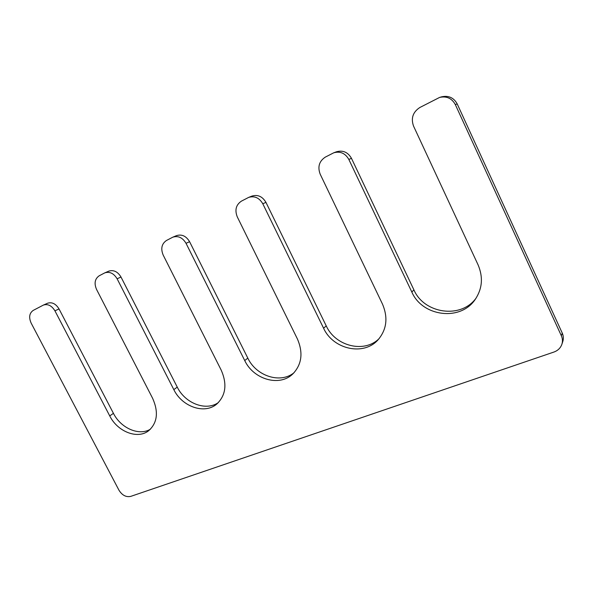 <?xml version="1.0" encoding="UTF-8"?>
<svg xmlns="http://www.w3.org/2000/svg" width="593" height="593" viewBox="0 0 593 593"><rect width="100%" height="100%" fill="white"/><g stroke="black" fill="none" stroke-linecap="round" stroke-linejoin="round"><path stroke-width="0.89" d="M294.084 372.686C280.452 384.027 256.22 376.088 247.815 358.12L189.597 241.707L186.024 243.3C182.6 237.593 178.196 235.554 172.83 237.17L166.5 240.461C161.674 243.782 160.57 248.652 163.179 255.064L221.226 370.18C227.275 384.079 225.822 395.338 216.86 403.966C204.755 414.677 182.095 406.835 173.823 389.623L117.117 278.792C113.797 273.343 109.698 271.372 104.805 272.862L99.201 275.782C94.873 278.799 93.983 283.335 96.533 289.391L152.623 398.318C158.679 411.965 157.412 422.727 148.806 430.607C137.813 439.672 117.592 431.823 109.735 415.908L54.927 310.828C51.717 305.625 47.885 303.705 43.415 305.069L33.215 310.406C29.346 313.148 28.657 317.374 31.14 323.074L118.948 490.181C122.136 495.288 126.064 497.357 130.734 496.385L553.892 352.057C557.872 350.611 560.533 348.024 561.875 344.303C562.787 341.442 562.609 338.588 561.349 335.749L455.32 104.583C451.844 98.275 446.596 95.888 439.583 97.43L419.807 107.518C412.876 112.099 410.786 118.296 413.551 126.101L478.077 264.849C483.288 277.161 482.354 288.658 475.275 299.339C460.509 321.688 422.253 316.543 411.824 292.023L348.832 159.435C345.259 153.231 340.241 151.015 333.763 152.786L325.268 157.138C319.16 161.222 317.47 166.907 320.19 174.186L382.47 304.061C388.207 317.633 386.747 329.545 378.082 339.796C363.65 356.311 333.036 349.307 323.585 328.211L262.788 203.755C259.267 197.795 254.553 195.675 248.652 197.402L241.403 201.146C235.992 204.822 234.62 210.07 237.282 216.89L297.404 338.944C303.364 352.887 301.807 364.576 292.727 374.027C279.429 387.051 253.507 379.409 244.724 360.551L186.024 243.3M248.652 197.402L251.921 196.09C257.792 194.371 262.469 196.468 265.96 202.391L262.788 203.755M379.194 338.536C364.384 353.554 335.364 346.186 326.239 325.898L265.96 202.391M333.763 152.786L336.52 151.764C342.954 150.007 347.943 152.201 351.479 158.353L348.832 159.435M476.053 298.183C460.813 319.242 424.062 313.653 413.914 289.873L351.479 158.353M439.583 97.43L441.592 96.837C448.553 95.303 453.756 97.66 457.203 103.916L455.32 104.583M561.875 344.303L562.779 341.583C563.676 338.744 563.506 335.912 562.26 333.103L457.203 103.916M43.415 305.069L47.588 303.231C52.036 301.867 55.853 303.772 59.033 308.938L54.927 310.828M150.466 429.147C139.199 436.248 120.809 428.213 113.433 413.343L59.033 308.938M104.805 272.862L108.756 271.149C113.626 269.667 117.71 271.624 121.002 277.035L117.117 278.792M218.387 402.558C205.993 411.438 185.105 403.359 177.255 387.118L121.002 277.035M172.83 237.17L176.484 235.636C181.829 234.02 186.202 236.051 189.597 241.707M247.815 358.12L244.724 360.551M326.239 325.898L323.585 328.211M413.914 289.873L411.824 292.023M562.26 333.103L561.349 335.749M113.433 413.343L109.735 415.908M177.255 387.118L173.823 389.623"/></g></svg>
